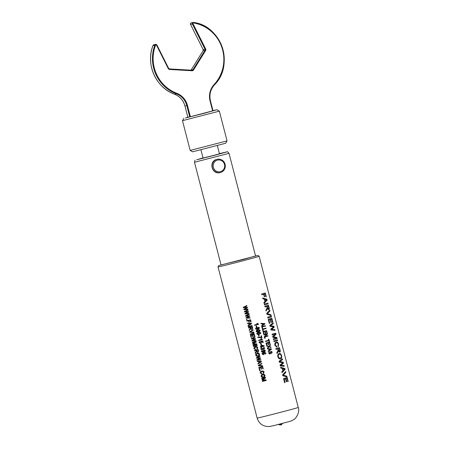 <?xml version="1.0" encoding="UTF-8"?>
<svg xmlns="http://www.w3.org/2000/svg" width="449" height="449" viewBox="0 0 449 449"><rect width="100%" height="100%" fill="white"/><g stroke="black" fill="none" stroke-linecap="round" stroke-linejoin="round"><path stroke-width="0.67" d="M220.437 171.641A5.944 5.747 78.4 0 0 224.506 164.429A5.944 5.747 78.4 0 0 217.462 160.13A5.944 5.747 78.4 0 0 213.393 167.348A5.944 5.747 78.4 0 0 220.437 171.641M217.035 159.356A6.791 6.567 -101.6 0 1 225.129 164.435A6.791 6.567 -101.6 0 1 220.105 172.584A6.791 6.567 -101.6 0 1 212.343 167.426A6.791 6.567 -101.6 0 1 217.035 159.356M217.372 159.277L216.895 159.384C208.218 161.202 211.855 175.177 220.296 172.539M187.811 117.138L185.527 117.986L204.744 113.142L216.996 109.741L212.983 110.628M190.174 150.426L227.054 140.891L225.662 143.253L192.537 151.818L190.174 150.426L182.479 120.674L219.359 111.139L216.996 109.741M227.054 140.891L219.359 111.139M200.944 149.848L203.066 158.042L213.404 155.483L219.471 153.799L217.35 145.605M203.015 157.852L196.679 159.799L215.492 155.057L227.514 151.717L219.421 153.614M229.018 153.334L255.588 256.059L221.054 264.989L194.49 162.263L229.018 153.334L227.514 151.717M278.032 424.389L279.25 424.659L281.046 424.215L283.027 423.093M268.238 344.776L268.654 344.664L268.188 342.851L269.288 342.559L269.782 344.473L270.186 344.366L269.585 342.048L266.004 342.997L266.616 345.365L267.054 345.253L266.543 343.289L267.772 342.963L268.238 344.776M268.816 339.079L268.412 339.186L268.687 340.247L265.511 341.083L265.612 341.487L268.788 340.645L269.063 341.706L269.467 341.599L268.816 339.079M264.439 337.008L268.014 336.06L267.935 335.65L265.101 336.402L267.509 334.017L267.396 333.585L263.816 334.533L263.922 334.937L266.79 334.179L264.343 336.57L264.455 337.003L268.036 336.054L267.907 335.656M265.28 333.343L265.696 333.231L265.23 331.418L266.33 331.126L266.824 333.04L267.228 332.934L266.627 330.616L263.047 331.564L263.658 333.933L264.096 333.815L263.585 331.85L264.815 331.525L265.28 333.343L265.696 333.231M265.993 328.146L262.407 329.095L262.929 331.109L263.367 330.997L262.946 329.381L266.094 328.55L265.993 328.146M265.353 325.677L261.773 326.625L262.295 328.64L262.727 328.528L262.311 326.911L265.46 326.081L265.353 325.677M261.655 326.17L264.916 323.987L264.815 323.594L260.908 323.302L261.021 323.718L262.205 323.768L262.558 325.127L261.543 325.755L261.655 326.17M268.193 351.46L271.454 349.271L271.353 348.879L267.436 348.604L267.559 349.008L268.749 349.058L269.097 350.411L268.087 351.045L268.193 351.46M267.335 348.127L267.452 348.587L269.03 346.858L271.005 347.543L270.887 347.083L269.321 346.533L270.421 345.281L270.304 344.821L268.912 346.398L266.695 345.668L266.813 346.128L268.625 346.718L267.335 348.127M270.753 351.836L271.078 351.612L271.825 352.201L271.493 353.548L272.229 352.083L270.983 351.208L269.849 353.66L269.018 353.043L269.479 351.5L268.569 353.122L269.961 354.065L270.663 353.24L271.078 351.612M282.034 372.681L285.081 369.426L284.846 368.528L280.636 367.276L280.855 368.124L282.275 368.427L282.898 370.846L281.815 371.834L282.034 372.681M280.053 365.015L280.283 365.896L284.273 366.322L284.06 365.497L280.732 365.239L283.454 363.134L283.201 362.175L279.794 361.602L282.55 359.66L282.337 358.835L279.082 361.26L279.329 362.208L282.954 362.753L280.053 365.015M283.218 375.145L285.856 372.429L285.631 371.564L282.595 374.853L282.819 375.718L287.04 377.008L286.816 376.139L283.179 375.156L285.856 372.429M286.355 381.802L286.771 381.684L286.002 378.703L287.023 378.423L287.848 381.622L288.207 381.521L287.169 377.519L283.543 378.518L284.615 382.666L285.098 382.537L284.234 379.192L285.586 378.821L286.355 381.802M277.852 356.719C278.487 358.425 279.396 359.138 280.569 358.858C281.624 358.482 281.961 357.426 281.568 355.698C281.057 353.952 280.243 353.217 279.132 353.492C277.993 353.924 277.566 355.002 277.852 356.719M277.516 351.601L276.831 352.544L277.067 353.464L278.386 350.995L279.716 352.241C280.311 351.915 280.434 351.202 280.081 350.097L279.441 347.638L275.815 348.637L276.023 349.434L277.808 348.946L278.105 350.164L277.516 351.601M278.262 346.718L278.616 344.276C278.099 342.576 277.319 341.863 276.275 342.127C275.057 342.48 274.597 343.541 274.9 345.315L276.853 347.262L276.769 346.432L275.366 345.113C275.231 343.805 275.602 343.075 276.483 342.924C277.28 342.666 277.869 343.137 278.251 344.338L277.953 345.949L278.262 346.718M274.013 341.655L277.639 340.656L277.431 339.854L273.806 340.853L274.013 341.655M276.427 337.951L273.278 338.821L273.486 339.618L277.112 338.619L276.803 337.424L273.407 336.722L276.012 334.37L275.703 333.164L272.077 334.168L272.279 334.965L275.428 334.101L272.672 336.469L272.885 337.306L276.427 337.951M270.764 329.095L270.988 329.976L274.984 330.402L274.771 329.577L271.443 329.319L274.159 327.214L273.912 326.255L270.5 325.682L273.261 323.74L273.048 322.915L269.793 325.34L270.04 326.288L273.666 326.833L270.764 329.095M271.028 322.539L271.443 322.427L270.674 319.447L271.696 319.16L272.526 322.36L272.88 322.259L271.847 318.262L268.221 319.261L269.293 323.403L269.77 323.274L268.906 319.929L270.259 319.559L271.028 322.539M267.879 317.954L271.505 316.949L271.303 316.152L267.677 317.151L267.879 317.954M267.323 313.705L269.967 310.989L269.742 310.124L266.706 313.408L266.931 314.278L271.151 315.563L270.927 314.698L267.29 313.716L269.967 310.989M266.532 309.137L265.847 310.079L266.083 311L267.408 308.53L268.732 309.776C269.327 309.451 269.451 308.738 269.097 307.632L268.463 305.174L264.837 306.173L265.045 306.97L266.824 306.482L267.121 307.7L266.532 309.137M264.495 304.865L268.12 303.861L267.918 303.064L264.287 304.063L264.495 304.865M264.113 303.384L267.161 300.134L266.925 299.23L262.716 297.979L262.934 298.826L264.354 299.129L264.977 301.548L263.894 302.536L264.113 303.384M264.085 294.151L265.151 293.854L265.926 296.834L266.279 296.738L265.303 292.956L261.677 293.955L261.885 294.757L263.664 294.269L264.326 296.811L264.742 296.699L264.04 294.162L265.151 293.854M264.096 337.839L264.781 338.209L265.297 338.075L265.191 337.67L264.085 337.844L264.714 338.013M265.471 380.23L262.356 381.021L262.463 381.426L266.24 380.46L266.094 379.893L262.603 379.753L265.612 378.019L265.449 377.39L261.666 378.35L261.773 378.754L265.067 377.918L262.008 379.68L262.115 380.09L265.471 380.23L262.115 380.09M261.38 375.033L262.586 374.309L261.38 375.033L261.094 376.324L261.958 377.323L263.411 377.373C264.528 377.109 265.045 376.43 264.972 375.336C264.489 374.331 263.686 373.989 262.57 374.309L262.452 374.348M257.647 324.156L254.577 324.953L254.684 325.351L258.596 324.335L257.288 323.387L256.839 323.505L257.647 324.156M263.305 373.585L264.119 372.058C263.658 371.087 262.889 370.756 261.812 371.065C260.689 371.295 260.162 371.946 260.235 373.012L261.84 374.011L261.834 373.585L260.667 372.889L261.919 371.469L263.67 372.154L263.103 373.209L263.305 373.585L263.103 373.209L263.681 372.154L261.93 371.469M259.724 370.846L260.257 370.711L260.156 370.307L259.623 370.442L259.724 370.846L260.274 370.706M259.382 367.714L260.667 367.383L261.133 369.201L261.565 369.089L261.094 367.276L262.278 366.973L262.772 368.887L263.221 368.775L262.62 366.457L258.843 367.422L259.455 369.791L259.887 369.679L259.382 367.714L260.65 367.389L261.122 369.201L261.576 369.084M258.798 365.469L261.902 363.684L261.795 363.269L258.315 365.396L258.422 365.812L262.519 366.07L262.412 365.649L258.798 365.469M257.956 363.993L261.413 361.793L261.312 361.4L257.21 361.125L257.322 361.54L258.523 361.597L258.877 362.955L257.844 363.578L257.956 363.993M249.015 320.575L250.2 320.272L250.654 322.04L251.103 321.922L250.542 319.755L246.765 320.721L246.866 321.125L248.572 320.693L248.965 322.202L249.408 322.09L249.015 320.575L250.211 320.272L250.654 322.04L251.109 321.922M246.557 319.913L247.085 319.778L246.984 319.379L246.45 319.514L246.557 319.913L247.102 319.772M262.115 353.419L262.053 354.059L263.63 354.693L264.629 353.43L263.933 352.785L265.056 352.684L265.617 353.122L265.308 354.205L266.027 353.066L264.416 352.33L262.115 353.425L262.053 354.059L263.63 354.693L264.635 353.43L263.939 352.785L264.405 352.69M246.866 305.511L243.307 307.284L243.403 307.733L246.933 307.655L243.818 309.266L243.919 309.715L247.91 309.586L247.803 309.176L244.385 309.378L247.461 307.851L247.32 307.29L243.863 307.363L246.967 305.926L246.86 305.516L243.291 307.29L243.403 307.733L246.922 307.66L243.801 309.271L243.919 309.715M244.896 313.503L245.014 313.946L249.004 313.817L248.898 313.408L245.48 313.61L248.555 312.083L248.409 311.522L244.958 311.595L248.061 310.158L247.955 309.748L244.385 311.522L244.497 311.965L248.016 311.892L244.896 313.503L245.014 313.946M249.055 313.974L245.496 315.748L245.609 316.191L249.122 316.118L246.007 317.729L246.108 318.178L250.099 318.049L249.992 317.639L246.574 317.841L249.65 316.315L249.504 315.754L246.052 315.827L249.156 314.39L249.049 313.98L245.48 315.754L245.592 316.197L249.111 316.124L245.99 317.735L246.108 318.178M248.117 325.963L251.575 323.757L251.474 323.364L247.377 323.089L247.483 323.51L248.69 323.561L249.038 324.919L248.011 325.542L248.117 325.963M248.364 326.917L252.147 325.952L252.041 325.547L248.263 326.513L248.364 326.917L252.153 325.952M262.8 351.09L263.484 351.713L261.789 351.376L262.109 350.304L261.374 351.444C261.93 352.246 262.732 352.443 263.776 352.027C264.775 351.887 265.303 351.365 265.353 350.467L263.81 349.81L262.8 351.09M263.9 349.799L265.353 350.467M263.95 349.182L264.708 348.009L263.524 347.301L264.321 348.121L263.877 348.772L263.075 348.228L262.609 348.295L262.149 349.384L261.161 348.94L261.767 348.138L261.61 347.745L260.757 349.041L262.255 349.782L263.063 348.946L263.956 349.182L264.719 348.009L263.518 347.307M261.402 347.369L261.862 347.251L261.739 346.802L264.237 346.151L264.141 345.769L260.83 345.152L261.183 346.516L260.218 346.763L260.325 347.167L261.29 346.92L261.408 347.369L261.862 347.251L261.745 346.802L264.237 346.151L264.141 345.769M260.998 344.95L261.447 344.832L261.138 343.625L260.684 343.743L260.998 344.95M262.435 341.442L262.755 342.666L263.204 342.548L262.8 340.987L260.751 341.195L261.324 342.071L260.628 342.952L259.505 342.531L260.111 341.74L259.954 341.352L259.101 342.638L260.757 343.345L261.75 342.076L261.453 341.543L262.435 341.442M261.11 341.161L262.8 340.987M261.593 339.422L258.529 340.213L258.63 340.617L262.547 339.601L261.234 338.653L260.79 338.771L261.593 339.422M261.587 337.861L261.952 337.766L261.43 335.695L260.981 335.813L261.408 337.48L257.732 337.143L257.838 337.547L261.963 337.766L261.419 335.7M258.703 336.082L259.157 335.964L258.843 334.758L258.388 334.875L258.703 336.082L259.157 335.964L258.843 334.758M249.173 330.037L249.29 330.492L250.671 328.909L251.956 329.549L252.708 328.135L252.338 326.709L248.561 327.675L248.667 328.079L250.323 327.652L250.458 328.168L249.173 330.037L249.307 330.486M250.121 331.918L253.225 330.133L253.118 329.718L249.638 331.845L249.745 332.26L253.842 332.518L253.736 332.097L250.121 331.918M250.295 334.376L254.072 333.411L253.971 333.006L250.188 333.972L250.295 334.376L254.078 333.405M252.77 336.913L253.214 336.801L252.742 334.982L253.926 334.685L254.42 336.598L254.869 336.481L254.269 334.163L250.491 335.128L251.103 337.496L251.535 337.384L251.03 335.42L252.299 335.1L252.77 336.913L253.225 336.795M254.97 336.845L251.412 338.619L251.524 339.062L255.032 338.989L251.923 340.6L252.024 341.049L256.014 340.92L255.908 340.51L252.49 340.712L255.565 339.186L255.419 338.625L251.968 338.698L255.071 337.261L254.965 336.851L251.395 338.625L251.507 339.068L255.026 338.995L251.906 340.606L252.024 341.049L256.02 340.914M256.154 344.209L253.045 345L253.146 345.404L256.923 344.439L256.777 343.872L253.287 343.732L256.295 341.998L256.132 341.369L252.355 342.334L252.456 342.739L255.75 341.897L252.697 343.659L252.804 344.074L256.154 344.209L252.804 344.074L252.697 343.659L255.762 341.891L252.456 342.739M253.359 346.157L253.466 346.561L257.226 345.601L257.12 345.197L253.343 346.162L253.449 346.566L257.232 345.595M257.013 349.255L257.827 347.728C257.367 346.751 256.598 346.42 255.52 346.735C254.398 346.965 253.87 347.61 253.943 348.677L255.548 349.681L255.543 349.255L254.375 348.553L255.627 347.139L257.378 347.823L256.811 348.879L257.013 349.255M255.638 347.133L257.378 347.823M255.088 352.908L255.206 353.363L256.587 351.78L257.872 352.42L258.624 351.006L258.254 349.58L254.476 350.546L254.583 350.95L256.239 350.529L256.368 351.039L255.088 352.908L255.223 353.363M257.114 353.2L255.919 353.924L255.633 355.215L256.497 356.214L257.956 356.265C259.067 356.001 259.589 355.322 259.511 354.227C259.028 353.223 258.231 352.88 257.114 353.2L256.996 353.24M256.856 359.75L256.974 360.193L260.964 360.064L260.858 359.655L257.44 359.857L260.515 358.324L260.369 357.769L256.918 357.842L260.022 356.405L259.915 355.995L256.345 357.769L256.458 358.212L259.977 358.139L256.856 359.75L256.974 360.193M258.545 332.254L256.89 333.197L256.811 333.803C257.339 334.539 258.096 334.713 259.079 334.32L260.56 333.596L260.779 332.776L259.236 332.12L258.545 332.254M257.906 329.785L256.25 330.728L256.177 331.334C256.705 332.069 257.457 332.243 258.439 331.85L259.92 331.126L260.139 330.307L258.602 329.65L257.906 329.785M258.725 328.982L259.5 327.832L258.282 327.214L257.619 327.893L256.469 327.523L255.633 328.191L255.537 328.87L256.991 329.594L257.833 328.719L258.725 328.982M256.862 327.484L257.619 327.893M256.407 327.22L256.862 327.102L256.553 325.89L256.098 326.008L256.407 327.22L256.862 327.102L256.547 325.89M191.353 22.826A1.134 1.094 78.4 0 0 190.55 24.459L203.173 49.575L205.025 49.199L192.408 24.078A1.134 1.094 -101.6 0 1 193.536 22.45A37.11 35.864 -101.6 0 1 222.283 47.403A37.11 35.864 -101.6 0 1 214.403 84.912A16.983 16.411 78.4 0 0 210.452 100.913L213.022 110.78L189.719 116.897L186.79 105.571L184.937 105.953L187.862 117.273L189.719 116.897M187.862 117.273L184.937 105.953A16.983 16.411 -101.6 0 0 174.532 94.206L176.384 93.824A37.11 35.864 -101.6 0 1 154.899 45.085A1.134 1.094 -101.6 0 1 156.892 45.001L156.544 45.226A0.567 0.544 78.4 0 0 155.55 45.27A36.543 35.314 78.4 0 0 176.71 93.263A17.55 16.961 -101.6 0 1 187.463 105.403L190.387 116.729M246.125 318.173L250.11 318.044M247.96 309.743L244.402 311.516L244.497 311.965L248.028 311.887L244.913 313.497M245.031 313.941L249.015 313.812M243.936 309.709L247.921 309.58M263.933 352.785L264.388 352.69M265.303 354.205L266.027 353.066M266.016 353.071L264.41 352.33M262.452 353.935L263.529 352.987L264.214 353.447L263.512 354.295L262.452 353.935L263.215 353.032M246.467 319.508L246.574 319.913M246.782 320.715L246.866 321.125M246.883 321.119L248.589 320.687L248.965 322.202M248.976 322.197L249.419 322.085M247.393 323.084L247.5 323.505L248.701 323.561L249.055 324.913L248.028 325.536L248.134 325.957M249.178 323.577L251.126 323.662L249.448 324.672L249.167 323.583L251.137 323.662L249.448 324.672M248.28 326.507L248.381 326.911M261.789 351.376L262.109 350.304M261.464 350.826L261.374 351.444C261.93 352.246 262.727 352.443 263.771 352.027L263.776 352.027M263.771 352.027C264.77 351.887 265.292 351.371 265.342 350.467M263.973 351.522L263.226 351.073L263.877 350.22L264.972 350.63L264.248 351.472L263.221 351.073L263.883 350.22M263.866 348.772L263.069 348.228M261.161 348.94L261.767 348.138L261.61 347.745M260.852 348.39L260.757 349.041L262.255 349.782L263.063 348.946M264.13 345.769L261.284 345.034M260.218 346.763L260.325 347.167L261.29 346.92M261.638 346.398L261.385 345.433L263.378 345.943L261.638 346.398L261.391 345.433M260.992 344.95L261.447 344.832L261.133 343.625M261.447 341.543L261.75 342.076L260.757 343.345L259.101 342.638L259.196 341.981M262.744 342.666L263.204 342.548L262.788 340.987M259.505 342.531L260.111 341.74L259.954 341.347M258.529 340.213L258.63 340.617L262.547 339.601M262.536 339.601L261.228 338.653M261.402 337.48L259.225 337.025M257.732 337.143L257.838 337.547L259.303 337.424M248.578 327.669L248.684 328.073L250.334 327.652L250.469 328.163L249.189 330.032M251.968 329.544L250.671 328.909M250.778 327.54L251.996 327.226L252.276 328.275L251.861 329.139L251.008 328.488L250.767 327.54L252.007 327.226L252.271 328.275L251.85 329.145M253.124 329.718L249.638 331.845L249.745 332.26L253.848 332.513M250.205 333.966L250.312 334.37M251.03 335.42L252.316 335.094L252.781 336.907M254.42 336.598L253.938 334.679L252.742 334.982M254.431 336.593L254.875 336.481M250.508 335.122L251.103 337.496M251.12 337.491L251.552 337.379M253.062 345L253.146 345.404L256.935 344.439M252.372 342.329L252.473 342.733M257.384 347.818L256.822 348.873L257.024 349.249M255.532 346.729C254.415 346.959 253.887 347.605 253.96 348.671L253.943 348.677M253.96 348.671L255.565 349.676M254.493 350.54L254.6 350.944L256.25 350.523L256.385 351.034L255.105 352.903M257.883 352.414L256.587 351.78M256.693 350.411L257.911 350.097L258.192 351.146L257.765 352.016L256.923 351.359L256.682 350.411L257.922 350.097L258.186 351.146L257.765 352.016M257.125 353.2L255.919 353.924L255.633 355.215M255.649 355.21L256.497 356.214M256.514 356.209L257.967 356.259M257.221 353.604L259.067 354.345L258.686 355.468L257.872 355.855L256.065 355.103L257.21 353.604C258.102 353.318 258.714 353.565 259.073 354.345L258.675 355.468L258.046 355.799M259.92 355.99L256.362 357.763L256.458 358.212L259.988 358.134L256.873 359.744M256.991 360.188L260.976 360.059M257.232 361.119L257.339 361.54L258.54 361.591L258.893 362.949L257.866 363.572L257.973 363.987M259 361.619L260.976 361.692L259.281 362.708L259 361.619L260.964 361.698L259.281 362.708M261.801 363.269L258.315 365.396M258.332 365.391L258.422 365.812M258.444 365.806L262.525 366.064M261.105 367.271L262.278 366.973M262.289 366.973L262.772 368.887L263.226 368.769M258.86 367.417L259.455 369.791L259.904 369.673M259.64 370.436L259.747 370.84M261.823 371.065C260.706 371.289 260.184 371.94 260.252 373.007L260.235 373.012M260.252 373.007L261.857 374.011M261.638 326.176L264.888 323.993L264.787 323.6L260.897 323.302M262.946 324.88L262.643 323.796L264.5 323.886L262.946 324.88L262.665 323.791M262.278 328.646L262.727 328.528L262.295 326.917L265.46 326.081M265.432 326.086L265.325 325.682M262.912 331.109L263.35 330.997L262.929 329.386L266.094 328.55M266.072 328.556L265.965 328.152M263.642 333.933L264.079 333.82L263.569 331.856L264.815 331.525M265.673 333.237L265.207 331.424L266.33 331.126M266.796 333.046L267.228 332.934M267.206 332.939L266.605 330.621M267.509 334.017L265.101 336.402M267.486 334.022L267.374 333.59M263.905 334.943L266.79 334.179M264.764 338.215L265.297 338.075M265.28 338.075L265.174 337.67M269.041 341.711L269.467 341.599L268.794 339.085M265.6 341.493L268.788 340.645M266.599 345.371L267.054 345.253L266.526 343.289L267.772 342.963M268.216 344.781L268.654 344.664L268.188 342.851M268.165 342.856L269.288 342.559M269.754 344.478L270.186 344.366M270.163 344.372L269.563 342.054M256.879 333.22L256.817 333.803C257.344 334.539 258.096 334.713 259.073 334.32L260.549 333.596L260.768 332.776L259.236 332.12M257.221 333.708L259.37 332.513L260.375 332.866L258.978 333.916L257.221 333.708L259.37 332.513M256.244 330.75L256.177 331.334C256.705 332.069 257.457 332.243 258.433 331.85L259.915 331.132L260.134 330.312L258.596 329.656M256.587 331.239L258.736 330.043L259.741 330.397L258.338 331.446L256.587 331.239L258.731 330.043M257.827 328.719L256.985 329.594L255.537 328.87L255.633 328.191M258.714 328.982L259.5 327.832L258.276 327.214M258.568 328.589L257.906 328.258L258.388 327.618L259.101 327.938L258.618 328.578L257.911 328.253L258.399 327.613M255.947 328.763L256.879 327.893L257.507 328.348L256.884 329.19L255.947 328.763L256.575 327.927M268.176 351.466L271.432 349.277L271.331 348.884L267.419 348.609M269.484 350.169L269.181 349.081L271.044 349.176L269.484 350.169L269.204 349.081M267.436 348.592L269.03 346.858M270.983 347.548L270.887 347.083M270.865 347.088L269.321 346.533M269.299 346.538L270.421 345.281L270.276 344.826M266.678 345.674L268.912 346.398M269.944 354.065L270.646 353.245L270.73 351.842M271.471 353.554L272.229 352.083M272.206 352.089L270.96 351.213M269.63 351.887L268.996 353.049L269.849 353.66M269.613 351.893L269.462 351.505M254.577 324.947L254.684 325.351L258.529 324.077M258.523 324.077L257.283 323.387M282 372.687L285.081 369.426M285.031 369.437L284.846 368.528M284.801 368.539L280.603 367.282M283.274 370.481L282.735 368.556L284.604 369.078L283.274 370.481L282.775 368.545M284.228 366.333L284.06 365.497M284.015 365.508L280.732 365.239M280.692 365.245L282.006 364.408M281.961 364.42L283.454 363.134M283.403 363.146L283.201 362.175M283.156 362.186L279.794 361.602M279.755 361.613L282.55 359.66M282.505 359.671L282.292 358.846M286.99 377.02L286.771 376.15L283.179 375.156M285.811 372.44L285.586 371.576M284.582 382.671L285.059 382.542L284.195 379.197L285.586 378.821M286.31 381.813L286.771 381.684M286.726 381.695L286.002 378.703M285.957 378.715L287.023 378.423M287.803 381.633L288.207 381.521M288.157 381.532L287.124 377.53M280.524 358.869C281.579 358.493 281.916 357.438 281.523 355.709L281.568 355.698M281.523 355.709C281.012 353.964 280.198 353.228 279.093 353.503M280.361 358.061L280.322 358.066C279.43 358.319 278.756 357.825 278.296 356.596C278.122 355.294 278.453 354.53 279.289 354.3L279.334 354.289C280.176 354.003 280.805 354.508 281.214 355.804C281.45 357.112 281.164 357.864 280.361 358.061C279.48 358.313 278.801 357.819 278.329 356.585C278.161 355.282 278.498 354.519 279.334 354.289M277.027 353.47L278.318 351.483M278.279 351.494L278.386 350.995M279.671 352.246C280.266 351.926 280.384 351.213 280.036 350.108L279.396 347.649M275.989 349.445L277.808 348.946M279.497 351.438L278.576 350.36L278.184 348.845L279.295 348.536L279.733 350.226L279.497 351.438L278.616 350.349L278.223 348.834L279.295 348.536M278.217 346.729L278.616 344.276M278.571 344.288C278.054 342.587 277.274 341.874 276.23 342.138M276.808 347.273L276.769 346.432M276.73 346.437L275.366 345.113M275.327 345.118C275.192 343.811 275.563 343.087 276.438 342.935L276.483 342.924M273.974 341.667L277.639 340.656M277.589 340.668L277.387 339.865M273.447 339.629L277.112 338.619M277.067 338.63L276.803 337.424M276.758 337.44L273.407 336.722M273.368 336.733L276.012 334.37M275.967 334.382L275.652 333.175M272.246 334.976L275.428 334.101M274.94 330.413L274.771 329.577M274.726 329.588L271.443 329.319M271.404 329.325L272.711 328.488M272.672 328.5L274.159 327.214M274.115 327.226L273.912 326.255M273.868 326.266L270.5 325.682M270.466 325.693L273.261 323.74M273.216 323.751L273.003 322.926M269.254 323.415L269.737 323.286L268.867 319.941L270.259 319.559M270.988 322.55L271.443 322.427M271.404 322.438L270.674 319.447M270.629 319.452L271.696 319.16M272.481 322.371L272.88 322.259M272.835 322.27L271.802 318.274M267.845 317.959L271.505 316.949M271.46 316.96L271.252 316.163M271.101 315.574L270.876 314.71L267.29 313.716M269.916 311L269.697 310.136M266.049 311.005L267.335 309.019M267.295 309.03L267.408 308.53M268.687 309.782C269.282 309.462 269.406 308.749 269.052 307.644L268.412 305.185M265.005 306.981L266.824 306.482M268.519 308.974L267.593 307.896L267.2 306.381L268.311 306.072L268.749 307.761L268.519 308.974L267.638 307.885L267.245 306.37L268.311 306.072M264.461 304.871L268.12 303.861M268.075 303.872L267.868 303.075M264.079 303.395L267.161 300.134M267.11 300.145L266.925 299.23M266.88 299.242L262.682 297.99M265.353 301.189L264.815 299.264L266.684 299.78L265.353 301.189L264.854 299.253M261.397 375.027L261.094 376.324M261.11 376.318L261.958 377.323L263.423 377.368M264.534 375.454L264.135 376.576L263.322 376.964L261.526 376.211L262.682 374.713C263.557 374.427 264.175 374.674 264.534 375.454L264.147 376.576L263.333 376.964M262.671 374.713L264.523 375.454M262.379 381.016L262.463 381.426L266.251 380.46M261.683 378.35L261.773 378.754M261.789 378.748L265.073 377.912L262.008 379.68L262.137 380.084M264.281 296.823L264.702 296.71L264.04 294.162M265.881 296.851L266.279 296.738M266.235 296.75L265.258 292.967M261.846 294.763L263.664 294.269M193.036 23.791L190.55 24.459C190.224 23.982 190.46 23.449 191.24 22.854L193.547 22.45L193.598 22.978A0.567 0.544 78.4 0 0 193.036 23.791L205.653 48.913A1.701 1.639 -101.6 0 1 205.586 50.608L193.541 69.999A1.701 1.639 -101.6 0 1 192.082 70.762L169.649 69.466A1.701 1.639 -101.6 0 1 168.257 68.54L156.544 45.226M169.548 68.933L191.976 70.229A1.134 1.094 78.4 0 0 192.935 69.718L204.98 50.327L203.128 50.709L191.083 70.1L192.935 69.718L193.541 69.999M192.239 70.207L192.082 70.762M153.895 44.771A1.134 1.094 78.4 0 0 153.042 45.467A37.11 35.864 78.4 0 0 174.532 94.206L174.532 94.206C155.825 87.712 145.386 64.033 153.025 45.478L155.55 45.27M203.167 49.558L203.173 49.575A1.134 1.094 -101.6 0 1 203.128 50.709L191.066 70.111A1.134 1.094 -101.6 0 1 191.033 70.173L191.061 70.128M218.051 266.936L218.422 265.78L219.606 265.286L243.38 259.488L255.554 255.941L258.141 255.459L259.157 256.306A21.232 0.286 165.5 0 1 243.953 260.527A21.232 0.286 165.5 0 1 218.051 266.936L257.142 418.086A21.232 0.286 -14.5 0 0 283.038 411.671A21.232 0.286 -14.5 0 0 298.248 407.456C300.28 412.822 294.993 419.546 293.584 419.703C290.492 421.431 291.44 420.915 283.061 423.211C277.555 424.535 274.204 425.736 268.895 426.55C262.94 426.539 259.022 423.716 257.142 418.086M212.618 110.892L210.065 101.025A17.55 16.961 -101.6 0 1 214.145 84.485A36.543 35.314 78.4 0 0 221.907 47.538A36.543 35.314 78.4 0 0 193.598 22.978M153.025 45.478L153.777 44.793L155.691 44.4L156.909 45.001L168.622 68.315L168.257 68.54M187.463 105.403L186.79 105.571A16.983 16.411 78.4 0 0 176.384 93.824L176.71 93.263M168.611 68.332A1.134 1.094 78.4 0 0 169.526 68.933L169.649 69.466M205.586 50.608L204.98 50.327A1.134 1.094 78.4 0 0 205.025 49.199L205.653 48.913M184.937 105.947L184.915 105.953C183.293 100.295 179.825 96.378 174.515 94.2M203.105 50.737L203.156 49.575L190.55 24.459M214.403 84.912L214.145 84.485M210.452 100.913L210.065 101.025M279.25 424.659A1.953 1.953 0 0 0 282.095 423.923M298.248 407.456L259.157 256.306M195.023 160.119L194.49 162.263M183.871 118.312L182.479 120.669M156.909 45.001L168.622 68.315L169.537 68.933L191.976 70.229M193.547 22.45C221.424 25.61 234.659 65.217 214.42 84.9C210.407 89.486 209.088 94.823 210.469 100.913L213.022 110.78"/></g></svg>

